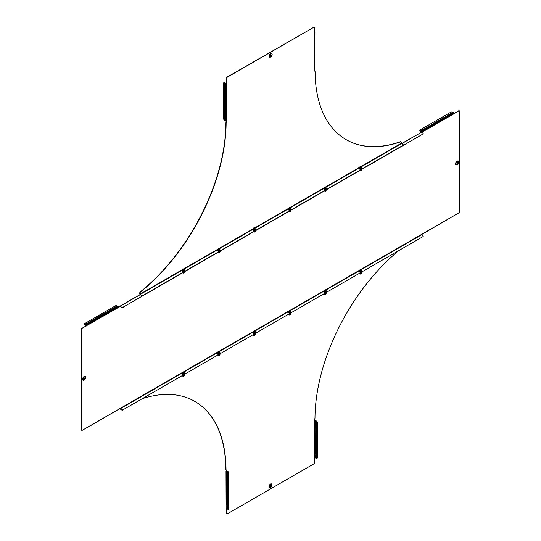 <?xml version="1.0" encoding="UTF-8"?>
<svg xmlns="http://www.w3.org/2000/svg" width="541" height="541" viewBox="0 0 541 541"><rect width="100%" height="100%" fill="white"/><g stroke="black" fill="none" stroke-linecap="round" stroke-linejoin="round"><path stroke-width="0.81" d="M84.315 378.774L84.572 377.909L84.315 378.774M457.253 163.456L457.51 162.591L457.253 163.456M85.667 377.388L84.234 379.958A2.022 1.17 -60 0 1 82.807 379.133A2.022 1.17 -60 0 1 84.234 376.658A2.022 1.17 -60 0 1 85.667 377.483A2.022 1.17 -60 0 1 84.234 379.958L84.153 380.005A2.137 1.238 -60 0 1 82.638 379.133A2.137 1.238 -60 0 1 84.153 376.516A2.137 1.238 -60 0 1 85.667 377.388A2.137 1.238 -60 0 1 85.667 377.435M458.606 162.07L457.179 164.64A2.022 1.17 120 0 0 458.606 162.165A2.022 1.17 120 0 0 457.179 161.34A2.022 1.17 120 0 0 455.745 163.815A2.022 1.17 120 0 0 457.179 164.64L457.091 164.694A2.137 1.238 120 0 1 455.576 163.815A2.137 1.238 120 0 1 457.091 161.198A2.137 1.238 120 0 1 458.606 162.07A2.137 1.238 120 0 1 458.606 162.117M81.637 430.223A1.251 0.724 -60 0 1 81.522 430.176A1.251 0.724 -60 0 1 81.265 429.601L81.475 429.723A1.251 0.724 120 0 0 81.738 430.298A1.251 0.724 120 0 0 82.367 430.237L119.94 408.543L121.502 409.645A1.251 0.724 0 0 0 123.274 409.645L422.832 236.701A1.251 0.724 0 0 0 423.197 236.187A1.251 0.724 0 0 0 422.832 235.673L421.446 234.875L421.77 234.287M123.274 409.895A1.251 0.724 180 0 1 121.502 409.895L121.502 409.645M119.771 408.644L121.502 409.895M423.177 236.309A1.251 0.724 180 0 1 423.197 236.431A1.251 0.724 180 0 1 422.832 236.944M253.81 333.554A0.879 0.507 180 0 1 252.951 333.114M218.361 354.024A0.879 0.507 180 0 1 217.502 353.577M182.912 374.487A0.879 0.507 180 0 1 182.047 374.047M123.274 409.645L422.832 236.701M288.4 312.644A0.879 0.507 0 0 0 289.266 313.09M359.305 271.71A0.879 0.507 0 0 0 360.164 272.157M323.849 292.181A0.879 0.507 0 0 0 324.715 292.62M139.936 294.635L119.845 306.24L121.502 307.065A1.251 0.724 0 0 0 123.274 307.065L422.832 134.114A1.251 0.724 0 0 0 423.197 133.607A1.251 0.724 0 0 0 422.832 133.093L421.446 132.295L421.77 131.7L419.897 131.165A1.251 1.021 -120 0 1 420.276 129.82L420.425 129.732A1.251 1.021 60 0 0 420.053 131.078L419.897 131.165M123.274 307.065L422.832 134.114M123.274 307.308A1.251 0.724 180 0 1 121.502 307.308L121.502 307.065M120.116 306.51L121.502 307.308M423.177 133.728A1.251 0.724 180 0 1 423.197 133.85A1.251 0.724 180 0 1 422.832 134.364M119.013 306.903L119.94 306.612L119.054 307.126L117.613 305.976L89.279 322.335M422.041 234.314L458.849 212.877A1.251 0.724 120 0 0 459.735 211.342L459.735 111.46A1.251 0.724 120 0 0 459.478 110.885A1.251 0.724 120 0 0 458.849 110.946L454.379 113.285M458.633 110.824A1.251 0.724 -60 0 1 459.262 110.763A1.251 0.724 -60 0 1 459.363 110.837M81.265 429.601L81.265 329.719A1.251 0.724 -60 0 1 82.151 328.184L86.797 325.75L85.356 324.6L88.521 322.774M458.849 110.946L421.662 132.417M82.151 328.184L119.054 307.126M82.367 328.313A1.251 0.724 120 0 0 81.475 329.848L81.265 329.719M81.475 429.723L81.475 329.848M448.617 114.875L449.808 114.185L448.617 114.875M420.993 131.01L453.25 112.386L420.993 131.01L421.946 132.011M453.25 112.386L454.42 113.509M420.715 130.983L449.057 114.618M452.979 112.359L449.808 114.185M420.147 131.213L452.54 112.609M452.269 112.474A1.251 1.021 60 0 0 450.917 112.129L420.425 129.732M86.58 325.628L84.538 324.783A1.251 1.021 -120 0 1 84.917 323.437L115.551 305.746A1.251 1.021 60 0 1 116.903 306.098L117.174 306.226M84.917 324.85L85.505 324.864L84.775 325.073M85.065 323.349L85.065 323.349A1.251 1.021 60 0 0 84.687 324.695L116.903 306.098M86.404 427.904L86.797 427.681M119.054 409.057L86.682 427.931M401.544 143.602L421.446 132.295L401.706 143.696M224.752 86.452L224.914 87.52A0.69 0.399 -120 0 0 224.914 87.426L224.752 83.152L226.469 83.828L226.469 121.076L224.752 120.406L224.914 87.52L224.914 120.629M270.784 55.797L271.041 54.932L270.784 55.797M270.622 57.028L270.703 56.981A2.022 1.17 120 0 0 272.137 54.506A2.022 1.17 120 0 0 270.703 53.681A2.022 1.17 120 0 0 269.276 56.156A2.022 1.17 120 0 0 270.703 56.981L270.622 57.028A2.137 1.238 120 0 1 269.107 56.156A2.137 1.238 120 0 1 270.622 53.539A2.137 1.238 120 0 1 272.137 54.411A2.137 1.238 120 0 1 272.137 54.458M139.896 293.35L139.686 293.222A1.251 0.724 -60 0 1 140.403 291.809L140.613 291.93A1.251 0.724 120 0 0 139.896 293.35L140.078 294.5L141.458 295.298A1.251 0.724 0 0 0 143.23 295.298L402.876 145.394A1.251 0.724 0 0 0 403.241 144.88A1.251 0.724 0 0 0 402.876 144.373L401.49 143.575L401.314 142.418A1.251 0.724 120 0 0 401.057 141.85A1.251 0.724 120 0 0 400.597 141.83A150.161 86.695 -60 0 1 346.193 139.679A150.161 86.695 -60 0 1 315.092 71.743A1.251 0.724 120 0 0 314.835 71.175A1.251 0.724 120 0 0 314.808 71.162L314.591 71.04A0.69 0.399 -60 0 1 314.571 71.04M400.597 141.83L400.387 141.708A150.161 86.695 -60 0 1 346.084 139.619M400.387 141.708A1.251 0.724 -60 0 1 400.84 141.722A1.251 0.724 -60 0 1 400.942 141.803M139.686 293.222L140.078 294.744L141.458 295.298M140.403 291.809A150.161 86.695 120 0 0 225.908 122.99A1.251 0.724 -60 0 1 226.192 122.077L226.409 122.198A0.69 0.399 120 0 0 226.469 121.177L226.469 121.076M226.402 121.137A0.69 0.399 -60 0 1 226.192 122.077M226.26 78.587L226.469 83.828L226.26 78.587A1.251 0.724 -60 0 1 227.146 77.052L227.355 77.174A1.251 0.724 120 0 0 226.469 78.709M314.74 32.413L314.74 27.747A1.251 0.724 120 0 0 314.483 27.172A1.251 0.724 120 0 0 313.854 27.233L227.146 77.052M313.645 27.111A1.251 0.724 -60 0 1 314.267 27.05A1.251 0.724 -60 0 1 314.368 27.124M314.903 32.636L314.74 70.215A0.69 0.399 120 0 0 314.808 71.162M313.854 27.233L227.355 77.174M226.409 122.198A1.251 0.724 120 0 0 226.118 123.111L225.908 122.99M140.613 291.93A150.161 86.695 120 0 0 226.118 123.111M225.056 87.703L224.501 119.73A1.251 1.021 180 0 1 223.528 118.729L223.528 83.355A1.251 1.021 0 0 1 224.501 82.354L226.26 83.706M224.677 82.543L224.752 86.323M224.501 82.354L224.887 82.421M224.501 119.73L224.501 82.53A1.251 1.021 180 0 0 223.528 83.53M143.23 295.298L402.876 145.394M143.23 295.542A1.251 0.724 180 0 1 141.458 295.542M403.221 145.002A1.251 0.724 180 0 1 403.241 145.13A1.251 0.724 180 0 1 402.876 145.637M183.879 268.918L182.851 268.951L183.879 268.918M183.764 268.749A0.629 0.365 180 0 1 183.385 269.384A0.629 0.365 180 0 1 182.959 268.749M184.4 272.143L183.92 272.975L182.398 272.792M183.44 272.576L183.44 273.09M182.736 269.851A0.629 0.365 0 0 0 183.805 269.621M184.109 270.162L184.542 270.459L184.224 271.142L183.047 271.325L182.189 270.825L182.5 270.142M184.224 271.142L184.183 270.399L183.622 270.432L183.061 270.574L183.061 271.224L184.183 271.048L184.183 270.399M183.047 271.325L182.243 270.75L182.243 270.101L183.061 270.574M182.243 270.101L183.101 269.317M183.663 269.283L184.481 269.756M183.987 269.425A1.001 0.582 180 0 1 184.068 269.465A1.001 0.582 180 0 1 184.332 270.027A1.001 0.582 180 0 1 183.622 270.432A1.001 0.582 0 0 1 182.655 270.284A1.001 0.582 180 0 1 182.391 269.729A1.001 0.582 180 0 1 182.736 269.425M219.213 248.278A0.629 0.365 180 0 1 218.835 248.921A0.629 0.365 180 0 1 218.185 248.556L218.185 249.408A0.629 0.365 0 0 0 219.254 249.151M219.558 249.699L219.991 249.996L219.673 250.672L218.496 250.855L217.638 250.355L217.949 249.678M219.673 250.672L219.632 249.935L219.071 249.969L218.517 250.104L218.517 250.754L219.632 250.584L219.632 249.935M218.496 250.855L217.692 250.287L217.692 249.631L218.517 250.104M217.692 249.631L218.55 248.846M219.112 248.813L219.93 249.286M219.443 248.955A1.001 0.582 180 0 1 219.524 249.002A1.001 0.582 180 0 1 219.781 249.557A1.001 0.582 180 0 1 219.071 249.969A1.001 0.582 0 0 1 218.104 249.82A1.001 0.582 180 0 1 217.847 249.259A1.001 0.582 180 0 1 218.185 248.955M253.641 228.917A0.629 0.365 0 0 0 254.71 228.687M255.007 229.228L255.44 229.526L255.129 230.202L253.945 230.385L253.087 229.891L253.404 229.208M255.129 230.202L255.082 229.465L254.52 229.499L253.966 229.641L253.966 230.29L255.082 230.114L255.082 229.465M253.945 230.385L253.147 229.817L253.147 229.168L253.966 229.641M253.147 229.168L254.006 228.383M254.561 228.349L255.379 228.823M254.892 228.491A1.001 0.582 180 0 1 254.973 228.532A1.001 0.582 180 0 1 255.23 229.093A1.001 0.582 180 0 1 254.52 229.499A1.001 0.582 0 0 1 253.553 229.35A1.001 0.582 180 0 1 253.296 228.789A1.001 0.582 180 0 1 253.634 228.491M289.09 208.454A0.629 0.365 0 0 0 290.159 208.217M290.456 208.758L290.889 209.056L290.578 209.739L289.401 209.922L288.536 209.421L288.853 208.745M290.578 209.739L290.531 208.995L289.415 209.171L289.415 209.82L290.531 209.651L290.531 208.995M289.401 209.922L288.596 209.347L288.596 208.698L289.415 209.171M288.596 208.698L289.455 207.913M290.017 207.879L290.835 208.353M290.341 208.021A1.001 0.582 180 0 1 290.422 208.062A1.001 0.582 180 0 1 290.686 208.623A1.001 0.582 180 0 1 289.976 209.036A1.001 0.582 0 0 1 289.002 208.88A1.001 0.582 180 0 1 288.745 208.326A1.001 0.582 180 0 1 289.09 208.021M325.567 186.875A0.629 0.365 180 0 1 325.182 187.517A0.629 0.365 180 0 1 324.539 187.159L324.539 188.004A0.629 0.365 0 0 0 325.608 187.754M325.912 188.295L326.345 188.593L326.027 189.269L324.85 189.451L323.985 188.958L324.302 188.275M326.027 189.269L325.986 188.532L325.425 188.566L324.864 188.701L324.864 189.357L325.986 189.181L325.986 188.532M324.85 189.451L324.045 188.883L324.045 188.234L324.864 188.701M324.045 188.234L324.904 187.45M325.466 187.409L326.284 187.883M325.79 187.558A1.001 0.582 180 0 1 325.871 187.599A1.001 0.582 180 0 1 326.135 188.16A1.001 0.582 180 0 1 325.425 188.566A1.001 0.582 0 0 1 324.458 188.417A1.001 0.582 180 0 1 324.194 187.855A1.001 0.582 180 0 1 324.539 187.558M359.988 167.514A0.629 0.365 0 0 0 361.057 167.284M361.361 167.825L361.794 168.123L361.476 168.806L360.299 168.988L359.44 168.488L359.751 167.811M361.476 168.806L361.435 168.062L360.313 168.237L360.313 168.887L361.435 168.718L361.435 168.062M360.299 168.988L359.495 168.413L359.495 167.764L360.313 168.237M359.495 167.764L360.353 166.98M360.915 166.946L361.733 167.419M361.239 167.088A1.001 0.582 180 0 1 361.327 167.128A1.001 0.582 180 0 1 361.584 167.69A1.001 0.582 180 0 1 360.874 168.102A1.001 0.582 0 0 1 359.907 167.947A1.001 0.582 180 0 1 359.65 167.392A1.001 0.582 180 0 1 359.988 167.088M219.328 248.447L218.3 248.488L219.328 248.447M219.849 251.673L219.369 252.512L217.847 252.322M218.889 252.106L218.889 252.62M254.777 227.977L253.749 228.018L254.777 227.977M254.662 227.815A0.629 0.365 180 0 1 254.284 228.451A0.629 0.365 180 0 1 253.864 227.815M255.305 231.21L254.818 232.042L253.303 231.859M254.338 231.643L254.338 232.157M290.226 207.514L289.198 207.555L290.226 207.514M290.111 207.345A0.629 0.365 180 0 1 289.733 207.987A0.629 0.365 180 0 1 289.313 207.345M290.754 210.74L290.267 211.578L288.752 211.389M289.787 211.173L289.787 211.687M325.682 187.044L324.647 187.085L325.682 187.044M326.203 190.276L325.723 191.108L324.201 190.926M325.236 190.709L325.236 191.223M361.131 166.581L360.103 166.614L361.131 166.581M361.016 166.412A0.629 0.365 180 0 1 360.637 167.054A0.629 0.365 180 0 1 360.218 166.412M361.652 169.806L361.172 170.638L359.65 170.456M360.691 170.239L360.691 170.753M226.922 504.895L226.922 471.786L227.315 471.874L227.315 504.577L226.922 504.895A0.69 0.399 -120 0 0 226.922 504.99L227.315 505.49A0.69 0.561 180 0 0 228.187 505.45L228.187 504.618A0.69 0.561 180 0 0 227.315 504.577L227.139 504.767A0.69 0.399 60 0 0 227.139 504.868L227.315 505.314A0.69 0.561 0 0 0 228.187 505.274L228.268 505.341M270.601 486.575A0.811 0.473 120 0 0 271.136 485.859A0.811 0.473 120 0 0 271.014 485.203A0.811 0.473 120 0 0 270.601 485.243A0.811 0.473 120 0 0 270.074 485.96A0.811 0.473 120 0 0 270.196 486.616A0.811 0.473 120 0 0 270.601 486.575M270.081 486.487A0.811 0.473 -60 0 1 269.912 486.454A0.811 0.473 -60 0 1 269.79 485.798A0.811 0.473 -60 0 1 270.317 485.081A0.811 0.473 -60 0 1 270.73 485.04A0.811 0.473 -60 0 1 270.845 485.169M270.601 485.487L270.344 486.352L270.601 485.487M270.338 484.276L270.419 484.229A1.927 1.109 -60 0 1 271.785 485.013A1.927 1.109 -60 0 1 270.419 487.373A1.927 1.109 -60 0 1 269.06 486.589A1.927 1.109 -60 0 1 270.419 484.229L269.06 486.589M226.523 513.876A1.251 0.724 -60 0 1 226.409 513.828A1.251 0.724 -60 0 1 226.152 513.253L226.361 513.375A1.251 0.724 120 0 0 226.625 513.95A1.251 0.724 120 0 0 227.247 513.889L313.746 463.948A1.251 0.724 120 0 0 314.632 462.413L314.632 457.294L315.836 457.848L316.14 454.21M397.824 251.382A150.161 86.695 120 0 0 314.984 418.01A1.251 0.724 120 0 1 314.7 418.923A0.69 0.399 120 0 0 314.632 419.944L315.836 420.594L315.761 453.601A0.69 0.399 -120 0 0 315.761 453.696L315.978 453.574M143.169 398.406A150.161 86.695 -60 0 1 194.916 401.442A150.161 86.695 -60 0 1 226.01 469.378A1.251 0.724 120 0 0 226.273 469.946A1.251 0.724 120 0 0 226.3 469.96A0.69 0.399 -60 0 1 226.152 470.785L226.361 470.907A0.69 0.399 120 0 0 226.3 469.96M226.361 513.375L226.361 508.709M226.152 513.253L225.989 471.11L226.922 471.786M226.246 469.933L226.084 469.838A1.251 0.724 -60 0 1 226.057 469.825A1.251 0.724 -60 0 1 225.8 469.257L226.01 469.378M194.807 401.381A150.161 86.695 -60 0 1 225.8 469.257M315.836 453.297L315.836 458.349L316.39 458.646A1.251 1.021 180 0 0 317.364 457.645L317.364 422.44A1.251 1.021 180 0 0 316.39 421.446L315.978 420.371L314.517 419.877M315.761 420.492L315.978 453.48M315.836 454.21L315.761 457.747M315.836 453.845L315.836 421.101L316.215 421.202M316.39 458.646L316.39 421.446L316.005 421.324M316.39 421.27A1.251 1.021 0 0 1 317.364 422.271L317.364 422.44M227.139 504.868L226.922 509.034L226.152 508.587L226.152 471.333M228.187 504.618L228.187 471.705L226.361 471.211M227.315 504.408L227.139 504.767M228.437 508.81L228.437 473.612L228.437 509.345L226.922 509.034M227.315 509.128L227.315 505.314M228.187 471.705L227.315 471.705M228.37 471.921L228.742 473.612M228.742 508.81L228.437 509.345M228.437 473.612L228.437 472.05M184.183 375.082L184.183 375.664L184.481 374.927M183.061 375.373L183.061 375.839L184.183 375.664M182.243 375.366L183.061 375.839M184.38 373.087L184.454 373.79L183.44 374.176L182.351 373.865L182.364 372.661A1.001 0.582 180 0 1 182.804 372.14A1.001 0.582 180 0 1 183.805 372.107A1.001 0.582 180 0 1 184.366 372.587A1.001 0.582 180 0 1 183.92 373.107A1.001 0.582 180 0 1 182.919 373.141L184.4 372.992L184.325 372.323L182.324 372.397M182.959 376.374L183.764 376.374M182.736 376.069A0.629 0.365 0 0 0 183.987 376.069M182.364 372.661A1.001 0.582 0 0 0 182.919 373.141L182.364 372.661M182.27 373.162L182.398 373.784L183.44 374.081L184.4 373.709L184.4 372.992A1.4 0.805 0 0 1 184.758 373.479A1.4 0.805 0 0 1 183.453 374.331A1.4 0.805 0 0 1 181.972 373.581A1.4 0.805 0 0 1 182.324 372.992L181.884 373.689C182.878 374.859 183.859 374.818 184.839 373.56L184.4 372.972M182.351 373.865L182.398 373.067M183.44 374.176L183.44 373.364M219.632 354.619L219.632 355.194L219.93 354.456M218.517 354.91L218.517 355.369L219.632 355.194M217.692 354.896L218.517 355.369M255.082 334.149L255.082 334.73L255.379 333.986M253.966 334.439L253.966 334.899L255.082 334.73M253.147 334.433L253.966 334.899M290.531 313.685L290.531 314.26L290.835 313.523M289.415 313.969L289.415 314.436L290.531 314.26M288.596 313.963L289.415 314.436M325.986 293.215L325.986 293.797L326.284 293.053M324.864 293.506L324.864 293.966L325.986 293.797M324.045 293.493L324.864 293.966M361.435 272.745L361.435 273.327L361.733 272.59M360.313 273.036L360.313 273.503L361.435 273.327M359.495 273.029L360.313 273.503M219.829 352.617L219.903 353.32L218.889 353.713L217.8 353.401L217.813 352.191A1.001 0.582 180 0 1 218.26 351.67A1.001 0.582 180 0 1 219.261 351.636A1.001 0.582 180 0 1 219.815 352.117A1.001 0.582 180 0 1 219.369 352.637A1.001 0.582 180 0 1 218.368 352.671L219.849 352.522L219.774 351.86L217.773 351.934M218.415 355.904L219.213 355.904M218.185 355.599A0.629 0.365 0 0 0 219.436 355.599M218.185 355.626A0.629 0.365 0 0 0 218.185 355.647L218.185 355.227M217.813 352.191A1.001 0.582 0 0 0 218.368 352.671L217.813 352.191M217.719 352.698L217.847 353.314L218.889 353.611L219.849 353.239L219.849 352.522A1.4 0.805 0 0 1 220.207 353.009A1.4 0.805 0 0 1 218.902 353.868A1.4 0.805 0 0 1 217.421 353.111A1.4 0.805 0 0 1 217.773 352.522M217.8 353.401L217.847 352.597M218.889 353.713L218.889 352.894M255.278 332.154L255.359 332.857L254.344 333.242L253.249 332.931L253.262 331.728A1.001 0.582 180 0 1 253.709 331.207A1.001 0.582 180 0 1 254.71 331.166A1.001 0.582 180 0 1 255.264 331.653A1.001 0.582 180 0 1 254.818 332.167A1.001 0.582 180 0 1 253.817 332.208L255.305 332.059L255.23 331.39L253.229 331.464M253.864 335.434L254.662 335.434M253.634 334.764L253.634 335.156A0.629 0.365 0 0 0 254.892 335.136L254.892 334.784M253.262 331.728A1.001 0.582 0 0 0 253.817 332.208L253.262 331.728M253.174 332.228L253.303 332.85L254.338 333.148L255.305 332.776L255.305 332.059M253.249 332.931L253.303 332.133M254.344 333.242L254.338 332.431M290.727 311.684L290.808 312.387L289.793 312.779L288.698 312.468L288.711 311.258A1.001 0.582 180 0 1 289.158 310.737A1.001 0.582 180 0 1 290.159 310.703A1.001 0.582 180 0 1 290.713 311.183A1.001 0.582 180 0 1 290.267 311.704A1.001 0.582 180 0 1 289.273 311.738L290.754 311.589L290.679 310.926L288.678 311.001M289.313 314.97L290.111 314.97M289.09 314.666A0.629 0.365 0 0 0 290.341 314.666M288.711 311.258A1.001 0.582 0 0 0 289.273 311.738L288.711 311.258M288.624 311.765L288.752 312.38L289.787 312.678L290.754 312.306L290.754 311.589A1.4 0.805 0 0 1 291.105 312.076A1.4 0.805 0 0 1 289.8 312.935A1.4 0.805 0 0 1 288.319 312.177A1.4 0.805 0 0 1 288.678 311.589L288.238 312.285C289.225 313.455 290.213 313.415 291.186 312.157L290.754 311.575M288.698 312.468L288.752 311.663M289.793 312.779L289.787 311.961M326.182 291.22L326.257 291.917L325.242 292.309L324.147 291.998L324.167 290.788A1.001 0.582 180 0 1 324.607 290.274A1.001 0.582 180 0 1 325.608 290.233A1.001 0.582 180 0 1 326.162 290.72A1.001 0.582 180 0 1 325.723 291.234A1.001 0.582 180 0 1 324.722 291.274L326.203 291.126L326.128 290.456L324.127 290.531M324.762 294.5L325.567 294.5M324.539 294.203A0.629 0.365 0 0 0 325.79 294.203M324.539 294.223A0.629 0.365 0 0 0 324.539 294.25L324.539 293.831M324.167 290.788A1.001 0.582 0 0 0 324.722 291.274L324.167 290.788M324.073 291.295L324.201 291.917L325.236 292.208L326.203 291.842L326.203 291.126A1.4 0.805 0 0 1 326.561 291.606A1.4 0.805 0 0 1 325.256 292.465A1.4 0.805 0 0 1 323.768 291.714A1.4 0.805 0 0 1 324.127 291.119M324.147 291.998L324.201 291.2M325.242 292.309L325.236 291.491M361.631 270.75L361.706 271.454L360.691 271.846L359.603 271.528L359.616 270.324A1.001 0.582 180 0 1 360.063 269.803A1.001 0.582 180 0 1 361.057 269.77A1.001 0.582 180 0 1 361.618 270.25A1.001 0.582 180 0 1 361.172 270.77A1.001 0.582 180 0 1 360.171 270.804L361.652 270.656L361.577 269.986L359.576 270.06M360.218 274.037L361.016 274.037M359.988 273.361L359.988 273.76A0.629 0.365 0 0 0 361.239 273.732L361.239 273.388M359.616 270.324A1.001 0.582 0 0 0 360.171 270.804L359.616 270.324M359.522 270.831L359.65 271.447L360.691 271.744L361.652 271.372L361.652 270.656A1.4 0.805 0 0 1 362.01 271.142A1.4 0.805 0 0 1 360.705 271.995A1.4 0.805 0 0 1 359.224 271.244A1.4 0.805 0 0 1 359.576 270.656M359.603 271.528L359.65 270.73M360.691 271.846L360.691 271.027M84.315 379.782A1.751 1.014 -60 0 1 83.071 379.072A1.751 1.014 -60 0 1 84.315 376.921A1.751 1.014 -60 0 1 85.552 377.638A1.751 1.014 -60 0 1 84.315 379.782M84.538 379.748A2.191 1.265 -60 0 1 84.139 380.039A2.191 1.265 -60 0 1 82.584 379.146A2.191 1.265 -60 0 1 84.139 376.462A2.191 1.265 -60 0 1 85.634 377.848M457.253 161.603A1.751 1.014 120 0 0 456.016 163.754A1.751 1.014 120 0 0 457.253 164.471A1.751 1.014 120 0 0 458.491 162.32A1.751 1.014 120 0 0 457.253 161.603M458.572 162.53A2.191 1.265 120 0 0 457.077 161.144A2.191 1.265 120 0 0 455.529 163.828A2.191 1.265 120 0 0 457.077 164.728A2.191 1.265 120 0 0 457.476 164.43M120.116 408.847L182.324 372.932M183.778 372.093L217.773 352.468M219.227 351.63L253.229 331.998M254.683 331.16L288.678 311.535M290.132 310.696L324.127 291.065M325.581 290.226L359.576 270.601M361.03 269.763L421.446 234.875M120.116 306.267L140.078 294.744M421.27 234.571L360.407 269.709M359.576 270.189L324.958 290.179M324.127 290.659L289.509 310.642M288.678 311.122L254.054 331.112M253.229 331.592L218.605 351.576M217.773 352.056L183.156 372.046M182.324 372.526L119.94 408.543M454.42 215.433L422.156 234.057M454.027 112.832L421.77 131.456M86.404 325.073L118.668 306.449M85.627 324.627L117.891 306.003M270.784 56.812A1.751 1.014 120 0 0 272.022 54.661A1.751 1.014 120 0 0 270.784 53.944A1.751 1.014 120 0 0 269.54 56.095A1.751 1.014 120 0 0 270.784 56.812M272.103 54.871A2.191 1.265 120 0 0 270.608 53.485A2.191 1.265 120 0 0 269.053 56.169A2.191 1.265 120 0 0 270.608 57.062A2.191 1.265 120 0 0 271.007 56.771M314.74 32.866L314.74 70.114M139.896 294.189L182.439 269.628M183.866 268.809L217.895 249.164M219.315 248.339L253.344 228.694M254.764 227.876L288.793 208.231M290.213 207.406L324.242 187.761M325.668 186.943L359.691 167.291M361.118 166.472L401.314 143.264M225.692 83.828L225.692 121.076M224.914 83.382L224.914 87.426M140.078 294.5L182.243 270.155M183.987 269.147L217.692 249.685M219.443 248.677L253.147 229.222M254.892 228.214L288.596 208.752M290.341 207.744L324.045 188.282M325.79 187.274L359.495 167.818M361.239 166.811L401.49 143.575M184.677 271.859A1.4 0.805 180 0 1 183.832 272.346M182.243 270.216A1.393 0.805 0 0 0 182.378 271.264A1.393 0.805 0 0 0 184.271 271.305A1.393 0.805 0 0 0 184.481 270.216M182.405 271.447A1.353 0.778 0 0 0 183.879 271.616A1.353 0.778 0 0 0 184.711 270.892M182.013 270.892A1.353 0.778 0 0 0 182.317 271.393M219.835 249.665C220.816 250.923 220.133 251.362 217.793 250.99L217.333 250.327L217.692 249.726A1.393 0.805 0 0 0 217.827 250.794A1.393 0.805 0 0 0 219.727 250.835A1.393 0.805 0 0 0 219.93 249.746M217.861 250.983A1.353 0.778 0 0 0 219.335 251.152A1.353 0.778 0 0 0 220.16 250.429M217.462 250.429A1.353 0.778 0 0 0 217.766 250.923M253.147 229.283A1.393 0.805 0 0 0 253.276 230.331A1.393 0.805 0 0 0 255.176 230.371A1.393 0.805 0 0 0 255.379 229.283M253.31 230.513A1.353 0.778 0 0 0 254.784 230.682A1.353 0.778 0 0 0 255.616 229.959M252.911 229.959A1.353 0.778 0 0 0 253.215 230.459M288.596 208.812A1.393 0.805 0 0 0 288.732 209.861A1.393 0.805 0 0 0 290.625 209.901A1.393 0.805 0 0 0 290.835 208.812M288.759 210.05A1.353 0.778 0 0 0 290.233 210.219A1.353 0.778 0 0 0 291.065 209.495M288.367 209.495A1.353 0.778 0 0 0 288.671 209.989M326.182 188.261C327.163 189.519 326.487 189.965 324.147 189.587L323.687 188.924L324.045 188.322A1.393 0.805 0 0 0 324.181 189.397A1.393 0.805 0 0 0 326.074 189.438A1.393 0.805 0 0 0 326.284 188.342M324.208 189.58A1.353 0.778 0 0 0 325.682 189.749A1.353 0.778 0 0 0 326.514 189.025M323.816 189.025A1.353 0.778 0 0 0 324.12 189.526M359.495 167.879A1.393 0.805 0 0 0 359.63 168.927A1.393 0.805 0 0 0 361.523 168.968A1.393 0.805 0 0 0 361.733 167.879M359.664 169.117A1.353 0.778 0 0 0 361.138 169.286A1.353 0.778 0 0 0 361.963 168.562M359.265 168.562A1.353 0.778 0 0 0 359.569 169.056M220.126 251.389A1.4 0.805 180 0 1 219.281 251.883M255.582 230.926A1.4 0.805 180 0 1 254.73 231.413M291.031 210.456A1.4 0.805 180 0 1 290.179 210.949L291.099 210.422M326.48 189.992A1.4 0.805 180 0 1 325.635 190.479M361.929 169.522A1.4 0.805 180 0 1 361.084 170.009L361.997 169.482M270.5 484.06A2.191 1.265 -60 0 1 272.049 484.952A2.191 1.265 -60 0 1 270.5 487.637A2.191 1.265 -60 0 1 268.945 486.744A2.191 1.265 -60 0 1 270.5 484.06M270.074 484.486A1.751 1.014 -60 0 1 270.317 484.31A1.751 1.014 -60 0 1 271.562 485.027A1.751 1.014 -60 0 1 270.317 487.177A1.751 1.014 -60 0 1 269.107 486.163M270.378 484.256A1.806 1.041 -60 0 1 271.616 485.04A1.806 1.041 -60 0 1 270.338 487.231A1.806 1.041 -60 0 1 269.06 486.542M314.632 457.294L314.632 420.046M314.99 457.294L314.99 420.046M228.187 509.128L228.187 505.45M184.758 374.399A1.393 0.805 180 0 1 183.318 375.231M184.643 374.46A1.353 0.778 180 0 1 183.778 374.96M182.013 373.777A1.353 0.784 0 0 0 183.406 374.507A1.353 0.784 0 0 0 184.718 373.73M220.207 353.929A1.393 0.805 180 0 1 218.767 354.761L220.288 353.882M220.099 353.99A1.353 0.778 180 0 1 219.233 354.49M255.656 333.466A1.393 0.805 180 0 1 254.216 334.291L255.744 333.412M255.548 333.526A1.353 0.778 180 0 1 254.683 334.027M291.105 312.996A1.393 0.805 180 0 1 289.665 313.827L291.193 312.948M290.997 313.056A1.353 0.778 180 0 1 290.132 313.557M326.561 292.525A1.393 0.805 180 0 1 325.121 293.357L326.642 292.478M326.446 292.593A1.353 0.778 180 0 1 325.581 293.094M362.01 272.062A1.393 0.805 180 0 1 360.57 272.894L362.091 272.015M361.895 272.123A1.353 0.778 180 0 1 361.036 272.623M217.462 353.314A1.353 0.784 0 0 0 218.855 354.044A1.353 0.784 0 0 0 220.167 353.259M252.911 332.843A1.353 0.784 0 0 0 254.311 333.574A1.353 0.784 0 0 0 255.616 332.796M252.87 332.647A1.4 0.805 0 0 0 254.351 333.398A1.4 0.805 0 0 0 255.656 332.546A1.4 0.805 0 0 0 255.298 332.052L255.737 332.627C254.757 333.885 253.776 333.925 252.789 332.756L253.229 332.039A1.4 0.805 0 0 0 252.87 332.647M288.367 312.373A1.353 0.784 0 0 0 289.76 313.104A1.353 0.784 0 0 0 291.065 312.326M323.816 291.91A1.353 0.784 0 0 0 325.209 292.64A1.353 0.784 0 0 0 326.521 291.856M359.265 271.44A1.353 0.784 0 0 0 360.658 272.17A1.353 0.784 0 0 0 361.97 271.393M85.356 324.6L117.613 305.976M270.703 56.981L272.137 54.411M183.818 272.36L184.745 271.819M183.987 269.026L183.987 269.878M182.736 269.026L182.736 269.878M184.38 270.128C185.36 271.386 184.684 271.832 182.344 271.454L181.884 270.791L182.243 270.196M255.284 229.195C256.265 230.452 255.582 230.899 253.242 230.52L252.782 229.857L253.147 229.262M290.733 208.731C291.714 209.989 291.038 210.429 288.698 210.057L288.238 209.387L288.596 208.792M361.631 167.798C362.612 169.056 361.936 169.495 359.596 169.123L359.136 168.454L359.495 167.859M219.267 251.89L220.194 251.355M219.443 248.556L219.443 249.408M254.716 231.42L255.643 230.885M254.892 228.092L254.892 228.944M253.634 228.092L253.634 228.944M290.341 207.622L290.341 208.474M289.09 207.622L289.09 208.474M325.614 190.486L326.548 189.952M325.79 187.159L325.79 188.004M361.239 166.689L361.239 167.541M359.988 166.689L359.988 167.541M183.311 375.231L184.839 374.345M183.987 376.09L183.987 375.725M182.736 376.09L182.736 375.697M219.849 352.509L220.288 353.097C219.308 354.348 218.327 354.396 217.34 353.219L217.773 352.509M219.443 355.626L219.443 355.254M290.341 314.693L290.341 314.321M289.09 314.693L289.09 314.294M326.203 291.105L326.642 291.694C325.662 292.952 324.674 292.992 323.687 291.822L324.127 291.105M325.79 294.223L325.79 293.851M361.652 270.635L362.091 271.224C361.111 272.481 360.13 272.522 359.143 271.352L359.576 270.635"/></g></svg>
